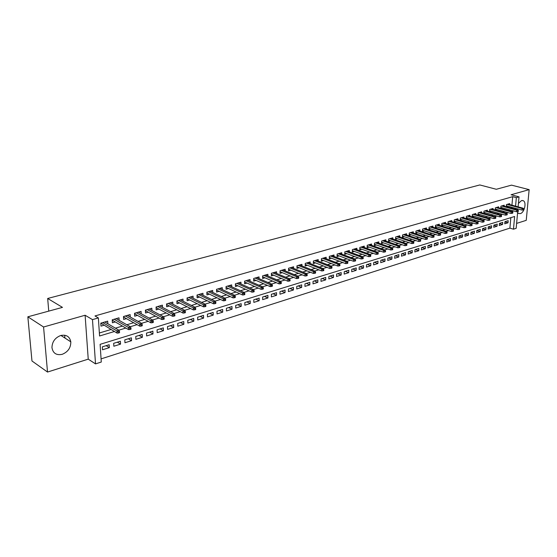 <?xml version="1.0" encoding="UTF-8"?>
<svg xmlns="http://www.w3.org/2000/svg" width="557" height="557" viewBox="0 0 557 557"><rect width="100%" height="100%" fill="white"/><g stroke="black" fill="none" stroke-linecap="round" stroke-linejoin="round"><path stroke-width="0.84" d="M62.231 354.315C67.996 351.927 70.857 347.763 70.809 341.824C69.695 336.519 66.325 334.416 60.706 335.509C55.073 337.723 52.156 341.754 51.954 347.61C52.95 353.284 56.375 355.519 62.231 354.315M517.599 212.565L518.532 213.456L520.335 213.603C524.45 212.649 526.831 202.212 523.26 200.701L521.54 200.569L518.442 203.375M517.69 211.611L516.165 228.321L513.484 229.185L514.633 216.485L100.114 344.337L101.283 362.036L95.519 363.895L92.483 319.621L98.366 317.929L99.564 335.996L114.38 331.519M88.236 359.147L85.11 315.248L43.571 327.001L27.85 316.808L31.972 360.985L47.519 372.048L88.236 359.147L95.519 363.895M516.611 223.392L526.24 220.342L529.15 189.638L511.061 194.755L519.033 196.858L518.121 206.856M101.075 358.882L509.899 228.133L513.484 229.185M43.571 327.001L47.519 372.048M27.85 316.808L62.481 307.38L47.672 298.475L479.814 184.952L496.308 189.276L511.507 185.14L529.15 189.638M107.842 323.749L107.682 321.138L100.789 323.151L100.984 326.137L103.853 325.288M119.149 320.352L119.003 317.824L112.236 319.802L112.417 322.768L115.243 321.932M130.268 317.024L130.136 314.573L123.48 316.515L123.647 319.46L126.446 318.632M141.193 313.751L141.074 311.377L134.529 313.285L134.683 316.202L137.447 315.394M151.929 310.541L151.824 308.23L145.398 310.11L145.537 313.006L148.259 312.205M162.491 307.38L162.393 305.139L156.071 306.991L156.197 309.866L158.891 309.072M172.872 304.282L172.788 302.103L166.571 303.92L166.689 306.775L169.349 305.988M183.079 301.24L183.009 299.116L176.896 300.898L177.001 303.739L179.626 302.959M193.126 298.239L193.063 296.178L187.048 297.932L187.138 300.745L189.735 299.979M203.006 295.294L202.95 293.281L197.039 295.015L197.115 297.807L199.685 297.055M212.725 292.404L212.677 290.441L206.863 292.14L206.925 294.918L209.467 294.173M222.285 289.556L222.25 287.642L216.527 289.313L216.582 292.07L219.089 291.332M231.698 286.758L231.67 284.885L226.038 286.535L226.086 289.271L228.558 288.54M240.965 284L240.944 282.176L235.395 283.798L235.43 286.514L237.881 285.797M250.079 281.292L250.065 279.51L244.607 281.104L244.634 283.805L247.057 283.088M259.061 278.625L259.054 276.885L253.679 278.451L253.693 281.139L256.088 280.429M267.896 276L267.896 274.295L262.605 275.847L262.612 278.507L264.979 277.811M276.599 273.417L276.606 271.753L271.391 273.278L271.391 275.917L273.738 275.228M285.17 270.876L285.177 269.247L280.053 270.744L280.039 273.376L282.357 272.693M293.616 268.37L293.63 266.775L288.575 268.251L288.554 270.862L290.845 270.187M301.929 265.905L301.95 264.345L296.972 265.8L296.944 268.39L299.213 267.722M310.124 263.475L310.145 261.95L305.243 263.377L305.208 265.954L307.45 265.292M318.193 261.087L318.221 259.583L313.389 260.996L313.347 263.558L315.568 262.904M326.144 258.727L326.179 257.257L321.417 258.65L321.368 261.191L323.561 260.544M333.984 256.408L334.019 254.967L329.326 256.338L329.271 258.866L331.443 258.225M341.713 254.117L341.747 252.711L337.124 254.062L337.062 256.568L339.213 255.935M349.323 251.868L349.364 250.483L344.811 251.813L344.741 254.305L346.865 253.679M356.828 249.647L356.877 248.283L352.379 249.599L352.303 252.077L354.412 251.458M364.229 247.454L364.278 246.124L359.85 247.419L359.766 249.877L361.848 249.264M371.526 245.296L371.575 243.987L367.209 245.268L367.119 247.712L369.187 247.106M378.718 243.172L378.774 241.884L374.464 243.144L374.374 245.574L376.421 244.976M385.813 241.077L385.869 239.809L381.622 241.049L381.524 243.465L383.55 242.873M392.817 239.009L392.873 237.762L388.682 238.988L388.577 241.39L390.582 240.798M399.717 236.969L399.773 235.743L395.644 236.955L395.533 239.343L397.517 238.751M406.526 234.957L406.589 233.752L402.509 234.943L402.398 237.317L404.361 236.739M413.245 232.972L413.308 231.789L409.284 232.965L409.165 235.326L411.115 234.748M419.874 231.016L419.936 229.853L415.968 231.009L415.842 233.355L417.771 232.784M426.411 229.08L426.474 227.938L422.561 229.08L422.429 231.413L424.343 230.849M432.866 227.179L432.928 226.051L429.071 227.179L428.932 229.498L430.826 228.941M439.229 225.3L439.299 224.186L435.49 225.307L435.351 227.604L437.224 227.054M445.516 223.441L445.586 222.354L441.826 223.448L441.68 225.738L443.539 225.195M451.72 221.609L451.797 220.537L448.079 221.623L447.932 223.9L449.771 223.357M457.847 219.806L457.917 218.748L454.254 219.82L454.101 222.083L455.925 221.54M463.89 218.024L463.967 216.979L460.347 218.038L460.193 220.287L462.004 219.75M469.864 216.262L469.941 215.232L466.362 216.276L466.202 218.518L467.998 217.989M475.755 214.522L475.831 213.512L472.308 214.542L472.141 216.764L473.916 216.241M481.575 212.809L481.659 211.806L478.171 212.823L478.003 215.037L479.765 214.522M487.326 211.11L487.403 210.128L483.963 211.131L483.789 213.331L485.537 212.816M493.001 209.439L493.084 208.464L489.687 209.46L489.506 211.646L491.239 211.138M498.612 207.782L498.689 206.828L495.333 207.81L495.152 209.982L496.872 209.481M504.148 206.153L504.231 205.206L500.917 206.174L500.729 208.339L502.435 207.838M504.921 221.895L508.012 222.786L504.753 223.81L504.941 221.679L508.2 220.669L508.012 222.786M499.434 223.573L502.567 224.492L499.267 225.522L499.455 223.385L502.748 222.361L502.567 224.492M493.885 225.279L497.06 226.219L493.718 227.263L493.899 225.112L497.241 224.074L497.06 226.219M488.266 227.005L491.483 227.966L488.099 229.024L488.273 226.859L491.657 225.808L491.483 227.966M482.571 228.746L485.836 229.735L482.411 230.8L482.585 228.635L486.01 227.569L485.836 229.735M476.813 230.514L480.12 231.524L476.653 232.61L476.82 230.424L480.287 229.345L480.12 231.524M470.978 232.304L474.327 233.334L470.818 234.434L470.985 232.241L474.494 231.148L474.327 233.334M465.074 234.114L468.465 235.172L464.914 236.286L465.074 234.072L468.632 232.972L468.465 235.172M459.086 235.945L462.533 237.031L458.933 238.159L459.086 235.938L462.693 234.817L462.533 237.031M453.057 237.811L456.517 238.911L452.876 240.053L453.029 237.818L456.677 236.683L456.517 238.911M446.965 239.705L450.432 240.819L446.742 241.975L446.888 239.726L450.578 238.584L450.432 240.819M440.796 241.62L444.263 242.755L440.524 243.924L440.671 241.661L444.409 240.499L444.263 242.755M434.544 243.569L438.018 244.711L434.23 245.895L434.369 243.625L438.157 242.441L438.018 244.711M428.215 245.533L431.682 246.688L427.846 247.893L427.985 245.609L431.821 244.412L431.682 246.688M421.802 247.531L425.269 248.701L421.384 249.919L421.517 247.614L425.402 246.41L425.269 248.701M415.299 249.55L418.773 250.734L414.833 251.966L414.958 249.654L418.899 248.429L418.773 250.734M408.713 251.597L412.187 252.794L408.197 254.048L408.316 251.722L412.312 250.476L412.187 252.794M402.043 253.672L405.517 254.883L401.465 256.157L401.583 253.811L405.635 252.558L405.517 254.883M395.275 255.774L398.749 257.007L394.648 258.288L394.76 255.935L398.861 254.66L398.749 257.007M388.417 257.905L391.891 259.151L387.735 260.453L387.839 258.086L392.003 256.791L391.891 259.151M381.468 260.07L384.943 261.33L380.73 262.646L380.828 260.265L385.047 258.956L384.943 261.33M374.422 262.256L377.897 263.538L373.622 264.874L373.712 262.479L377.994 261.149L377.897 263.538M367.279 264.478L370.753 265.773L366.415 267.13L366.506 264.721L370.844 263.37L370.753 265.773M360.031 266.733L363.505 268.042L359.112 269.421L359.195 266.991L363.589 265.626L363.505 268.042M352.685 269.017L356.16 270.347L351.704 271.739L351.773 269.296L356.236 267.91L356.16 270.347M345.236 271.329L348.71 272.679L344.184 274.093L344.254 271.635L348.779 270.229L348.71 272.679M337.681 273.682L341.149 275.047L336.56 276.481L336.623 274.009L341.218 272.582L341.149 275.047M330.016 276.063L333.483 277.449L328.832 278.904L328.881 276.418L333.539 274.97L333.483 277.449M322.245 278.479L325.706 279.886L320.985 281.362L321.027 278.855L325.754 277.386L325.706 279.886M314.357 280.93L317.81 282.357L313.02 283.854L313.062 281.334L317.859 279.844L317.81 282.357M306.35 283.422L309.803 284.864L304.937 286.389L304.971 283.847L309.838 282.336L309.803 284.864M298.225 285.943L301.671 287.405L296.742 288.951L296.763 286.402L301.706 284.864L301.671 287.405M289.981 288.512L293.428 289.995L288.415 291.562L288.435 288.992L293.448 287.433L293.428 289.995M281.612 291.109L285.052 292.613L279.962 294.207L279.976 291.617L285.066 290.037L285.052 292.613M273.118 293.755L276.55 295.28L271.384 296.895L271.384 294.291L276.557 292.683L276.55 295.28M264.498 296.435L267.917 297.981L262.674 299.624L262.667 296.999L267.917 295.37L267.917 297.981M255.74 299.158L259.151 300.724L253.832 302.395L253.811 299.757L259.144 298.099L259.151 300.724M246.848 301.922L250.253 303.509L244.843 305.208L244.822 302.548L250.232 300.871L250.253 303.509M237.818 304.728L241.216 306.343L235.722 308.063L235.688 305.389L241.181 303.683L241.216 306.343M228.642 307.582L232.032 309.219L226.448 310.966L226.407 308.272L231.99 306.538L232.032 309.219M219.326 310.479L222.703 312.143L217.028 313.918L216.972 311.203L222.654 309.441L222.703 312.143M209.857 313.417L213.22 315.109L207.462 316.912L207.392 314.183L213.164 312.393L213.22 315.109M200.235 316.411L203.59 318.124L197.735 319.962L197.658 317.212L203.521 315.387L203.59 318.124M190.459 319.446L193.801 321.194L187.848 323.053L187.765 320.289L193.718 318.437L193.801 321.194M180.524 322.538L183.852 324.306L177.801 326.2L177.704 323.415L183.761 321.535L183.852 324.306M170.421 325.678L173.735 327.474L167.587 329.403L167.476 326.597L173.631 324.682L173.735 327.474M160.151 328.874L163.452 330.698L157.199 332.654L157.074 329.828L163.333 327.885L163.452 330.698M149.715 332.118L152.994 333.97L146.637 335.962L146.498 333.114L152.869 331.137L152.994 333.97M139.097 335.418L142.362 337.305L135.894 339.331L135.741 336.463L142.216 334.451L142.362 337.305M128.298 338.774L131.543 340.689L124.963 342.75L124.796 339.861L131.389 337.814L131.543 340.689M117.311 342.193L120.535 344.135L113.844 346.231L113.663 343.321L120.368 341.239L120.535 344.135M509.899 228.133L510.832 217.662M109.158 344.727L102.335 346.844L102.53 349.775L109.339 347.645L109.158 344.727M511.939 205.171L512.698 196.67L94.982 315.944L98.366 317.929M99.362 332.989L110.982 329.514M115.41 328.184L122.422 326.082M126.843 324.759L133.666 322.719M138.073 321.396L144.709 319.405M149.109 318.089L155.57 316.153M159.956 314.844L166.237 312.957M170.616 311.648L176.729 309.817M181.095 308.508L187.041 306.726M191.392 305.424L197.178 303.69M201.523 302.388L207.155 300.703M211.486 299.401L216.965 297.765M221.282 296.47L226.615 294.869M230.918 293.581L236.112 292.028M240.401 290.74L245.449 289.229M249.731 287.948L254.646 286.472M258.914 285.198L263.698 283.764M267.952 282.49L272.603 281.097M276.85 279.823L281.376 278.465M285.609 277.198L290.009 275.882M294.228 274.615L298.517 273.334M302.716 272.074L306.893 270.827M311.078 269.567L315.137 268.356M319.314 267.102L323.269 265.919M327.425 264.672L331.269 263.524M335.418 262.277L339.157 261.156M343.293 259.917L346.934 258.831M351.056 257.592L354.593 256.533M358.701 255.301L362.141 254.27M366.234 253.045L369.583 252.043M373.663 250.824L376.922 249.842M380.988 248.624L384.156 247.677M388.208 246.466L391.286 245.54M395.324 244.335L398.318 243.437M402.349 242.232L405.259 241.355M409.27 240.158L412.096 239.308M416.093 238.111L418.843 237.289M422.833 236.091L425.506 235.291M429.475 234.1L432.072 233.327M436.027 232.137L438.554 231.385M442.495 230.201L444.946 229.47M448.872 228.293L451.254 227.576M455.173 226.407L457.485 225.71M461.384 224.541L463.633 223.872M467.518 222.709L469.697 222.055M473.568 220.892L475.685 220.259M479.549 219.103L481.603 218.49M485.446 217.334L487.438 216.736M491.274 215.587L493.203 215.009M497.025 213.867L498.898 213.303M502.706 212.168L504.524 211.618M508.311 210.483L510.073 209.961M511.667 208.221L511.751 207.267M509.62 204.537L509.704 203.611L506.424 204.565L506.236 206.717L507.928 206.222M47.672 298.475L48.751 311.119M85.11 315.248L92.483 319.621M512.698 196.67L516.339 197.638L519.033 196.858M517.933 208.966L517.836 210.031M515.295 209.223L515.378 208.262M515.566 206.16L516.339 197.638M118.815 330.183L125.84 328.059M130.268 326.722L137.106 324.661M141.52 323.325L148.169 321.319M152.576 319.99L159.044 318.033M163.438 316.71L169.732 314.809M174.118 313.487L180.238 311.635M184.611 310.319L190.564 308.522M194.929 307.199L200.722 305.452M205.067 304.143L210.706 302.437M215.044 301.128L220.53 299.471M224.854 298.169L230.194 296.554M234.504 295.252L239.698 293.685M243.994 292.39L249.056 290.858M253.338 289.57L258.253 288.08M262.528 286.792L267.311 285.351M271.572 284.063L276.23 282.657M280.477 281.376L285.01 280.004M289.243 278.73L293.65 277.4M297.87 276.126L302.159 274.831M306.364 273.557L310.541 272.296M314.733 271.029L318.792 269.804M322.969 268.544L326.924 267.353M331.088 266.093L334.931 264.93M339.088 263.677L342.827 262.549M346.962 261.303L350.604 260.203M354.725 258.956L358.262 257.891M362.37 256.652L365.817 255.607M369.911 254.375L373.26 253.365M377.34 252.133L380.598 251.144M384.664 249.919L387.832 248.965M391.884 247.74L394.962 246.807M399 245.588L401.994 244.683M406.018 243.472L408.929 242.594M412.939 241.383L415.773 240.527M419.769 239.322L422.519 238.493M426.502 237.289L429.175 236.481M433.144 235.284L435.741 234.497M439.696 233.306L442.216 232.541M446.157 231.35L448.608 230.612M452.535 229.428L454.916 228.711M458.829 227.528L461.14 226.831M465.039 225.655L467.288 224.972M471.173 223.803L473.353 223.141M477.224 221.978L479.333 221.338M483.191 220.175L485.244 219.555M489.088 218.393L491.079 217.794M494.908 216.631L496.844 216.053M500.659 214.898L502.532 214.334M506.334 213.185L508.151 212.635M511.939 211.493L513.693 210.964M106.136 345.667L109.339 347.645M64.696 335.217L64.918 338.036M506.32 205.777L522.013 210.086L522.16 208.52L507.03 204.391M523.308 209.07L523.232 209.94L523.775 209.773L523.859 208.903L522.16 208.52L523.141 208.227L508.012 204.099M522.013 210.086L523.232 209.94M523.859 208.903L523.141 208.227M500.813 207.385L516.534 211.751L516.68 210.177L501.53 205.999M517.836 210.727L517.759 211.604L518.309 211.437L518.386 210.56L516.68 210.177L517.669 209.878L502.525 205.707M516.534 211.751L517.759 211.604M518.386 210.56L517.669 209.878M495.236 209.021L510.992 213.435L511.131 211.855L495.967 207.622M512.294 212.405L512.217 213.289L512.774 213.115L512.851 212.238L511.131 211.855L512.134 211.549L496.976 207.329M510.992 213.435L512.217 213.289M512.851 212.238L512.134 211.549M489.589 210.671L505.38 215.141L505.519 213.547L490.334 209.272M506.682 214.111L506.605 214.995L507.169 214.821L507.246 213.937L505.519 213.547L506.536 213.24L491.351 208.972M505.38 215.141L506.605 214.995M507.246 213.937L506.536 213.24M483.866 212.342L499.692 216.868L499.831 215.267L484.625 210.936M501.001 215.831L500.924 216.722L501.495 216.548L501.572 215.656L499.831 215.267L500.861 214.953L485.655 210.637M499.692 216.868L500.924 216.722M501.572 215.656L500.861 214.953M478.08 214.034L493.934 218.616L494.066 217.007L478.846 212.628M495.243 217.578L495.173 218.469L495.751 218.295L495.821 217.397L494.066 217.007L495.11 216.694L479.89 212.321M493.934 218.616L495.173 218.469M495.821 217.397L495.11 216.694M472.218 215.747L488.106 220.391L488.231 218.769L472.997 214.341M489.415 219.34L489.345 220.245L489.93 220.064L490 219.166L488.231 218.769L489.29 218.448L474.056 214.027M488.106 220.391L489.345 220.245M490 219.166L489.29 218.448M466.279 217.481L482.195 222.18L482.327 220.551L467.072 216.067M483.511 221.129L483.441 222.034L484.033 221.853L484.103 220.948L482.327 220.551L483.392 220.231L468.145 215.754M482.195 222.18L483.441 222.034M484.103 220.948L483.392 220.231M460.263 219.235L476.214 223.998L476.339 222.361L461.071 217.822M477.53 222.946L477.46 223.851L478.059 223.67L478.129 222.758L476.339 222.361L477.426 222.034L462.157 217.508M476.214 223.998L477.46 223.851M478.129 222.758L477.426 222.034M454.171 221.011L470.15 225.843L470.275 224.193L454.992 219.604M471.473 224.777L471.403 225.696L472.009 225.508L472.078 224.596L470.275 224.193L471.375 223.865L456.092 219.277M470.15 225.843L471.403 225.696M472.078 224.596L471.375 223.865M448.002 222.814L464.009 227.709L464.127 226.051L448.838 221.401M465.332 226.643L465.262 227.562L465.882 227.374L465.944 226.455L464.127 226.051L465.241 225.71L449.952 221.073M464.009 227.709L465.262 227.562M465.944 226.455L465.241 225.71M441.75 224.638L457.791 229.595L457.903 227.931L442.599 223.225M459.107 228.523L459.045 229.449L459.671 229.261L459.734 228.335L457.903 227.931L459.031 227.59L443.727 222.897M457.791 229.595L459.045 229.449M459.734 228.335L459.031 227.59M435.414 226.49L451.483 231.51L451.595 229.832L436.284 225.07M452.806 230.438L452.744 231.371L453.377 231.176L453.44 230.243L451.595 229.832L452.737 229.491L437.426 224.736M451.483 231.51L452.744 231.371M453.44 230.243L452.737 229.491M429.001 228.363L445.092 233.453L445.203 231.768L429.879 226.943M446.415 232.373L446.359 233.313L446.999 233.111L447.062 232.178L445.203 231.768L446.359 231.42L431.041 226.602M445.092 233.453L446.359 233.313M447.062 232.178L446.359 231.42M422.498 230.257L438.617 235.423L438.721 233.724L423.39 228.836M439.939 234.337L439.884 235.277L440.531 235.082L440.594 234.135L438.721 233.724L439.898 233.369L424.566 228.495M438.617 235.423L439.884 235.277M440.594 234.135L439.898 233.369M415.905 232.178L432.051 237.414L432.155 235.708L416.817 230.765M433.381 236.321L433.325 237.275L433.98 237.073L434.042 236.126L432.155 235.708L433.346 235.346L418.008 230.417M432.051 237.414L433.325 237.275M434.042 236.126L433.346 235.346M409.228 234.128L425.402 239.433L425.499 237.721L410.154 232.708M426.725 238.34L426.669 239.294L427.337 239.092L427.393 238.138L425.499 237.721L426.704 237.352L411.358 232.36M425.402 239.433L426.669 239.294M427.393 238.138L426.704 237.352M402.453 236.105L418.655 241.487L418.746 239.754L403.4 234.685M419.985 240.38L419.929 241.341L420.605 241.139L420.66 240.178L418.746 239.754L419.971 239.385L404.619 234.33M418.655 241.487L419.929 241.341M420.66 240.178L419.971 239.385M395.588 238.104L411.811 243.562L411.908 241.822L396.556 236.683M413.141 242.455L413.092 243.423L413.781 243.214L413.83 242.246L413.141 242.455L411.908 241.822L413.148 241.453L397.795 236.321M411.811 243.562L413.092 243.423M413.83 242.246L413.148 241.453M388.633 240.137L404.876 245.672L404.967 243.917L389.615 238.716M406.213 244.558L406.157 245.533L406.861 245.317L406.909 244.349L406.213 244.558L404.967 243.917L406.22 243.541L390.868 238.347M404.876 245.672L406.157 245.533M406.909 244.349L406.22 243.541M381.58 242.191L397.844 247.802L397.928 246.048L382.575 240.77M399.181 246.688L399.132 247.67L399.835 247.454L399.884 246.473L399.181 246.688L397.928 246.048L399.202 245.658L383.85 240.401M397.844 247.802L399.132 247.67M399.884 246.473L399.202 245.658M374.422 244.272L390.715 249.975L390.791 248.199L375.439 242.859M392.044 248.847L392.003 249.835L392.72 249.62L392.762 248.631L392.044 248.847L390.791 248.199L392.086 247.809L376.734 242.483M390.715 249.975L392.003 249.835M392.762 248.631L392.086 247.809M367.167 246.389L383.481 252.168L383.557 250.385L368.205 244.976M384.81 251.04L384.769 252.036L385.5 251.813L385.541 250.824L384.81 251.04L383.557 250.385L384.866 249.989L369.514 244.593M383.481 252.168L384.769 252.036M385.541 250.824L384.866 249.989M359.808 248.533L376.142 254.396L376.212 252.606L360.866 247.12M377.479 253.268L377.437 254.264L378.175 254.041L378.217 253.045L377.479 253.268L376.212 252.606L377.542 252.203L362.196 246.73M376.142 254.396L377.437 254.264M378.217 253.045L377.542 252.203M352.344 250.706L368.699 256.659L368.762 254.855L353.423 249.292M370.029 255.524L369.994 256.526L370.746 256.297L370.781 255.294L370.029 255.524L368.762 254.855L370.113 254.445L354.767 248.902M368.699 256.659L369.994 256.526M370.781 255.294L370.113 254.445M344.776 252.906L361.145 258.956L361.208 257.139L345.869 251.499M362.482 257.807L362.447 258.817L363.206 258.587L363.241 257.578L362.482 257.807L361.208 257.139L362.572 256.721L347.241 251.103M361.145 258.956L362.447 258.817M363.241 257.578L362.572 256.721M337.096 255.141L353.479 261.282L353.535 259.451L338.21 253.741M354.816 260.133L354.781 261.149L355.554 260.913L355.589 259.896L354.816 260.133L353.535 259.451L354.927 259.033L339.603 253.338M353.479 261.282L354.781 261.149M355.589 259.896L354.927 259.033M329.305 257.411L345.702 263.642L345.758 261.804L330.44 256.011M347.039 262.486L347.011 263.51L347.791 263.273L347.819 262.25L347.039 262.486L345.758 261.804L347.164 261.379L331.847 255.6M345.702 263.642L347.011 263.51M347.819 262.25L347.164 261.379M321.396 259.708L337.807 266.044L337.855 264.192L322.559 258.316M339.143 264.881L339.116 265.912L339.916 265.668L339.937 264.638L339.143 264.881L337.855 264.192L339.29 263.76L323.986 257.898M337.807 266.044L339.116 265.912M339.937 264.638L339.29 263.76M313.375 262.048L329.8 268.474L329.841 266.608L314.559 260.655M331.137 267.311L331.109 268.349L331.916 268.105L331.937 267.068L331.137 267.311L329.841 266.608L331.29 266.169L316.007 260.23M329.8 268.474L331.109 268.349M331.937 267.068L331.29 266.169M305.229 264.415L321.668 270.946L321.702 269.066L306.434 263.029M322.997 269.776L322.976 270.82L323.798 270.57L323.819 269.525L322.997 269.776L321.702 269.066L323.171 268.627L307.903 262.605M321.668 270.946L322.976 270.82M323.819 269.525L323.171 268.627M296.958 266.817L313.41 273.452L313.438 271.565L298.19 265.438M314.74 272.276L314.726 273.327L315.554 273.076L315.575 272.025L314.74 272.276L313.438 271.565L314.935 271.113L299.687 265.007M313.41 273.452L314.726 273.327M315.575 272.025L314.935 271.113M288.568 269.254L305.02 276L305.048 274.1L289.828 267.889M306.357 274.817L306.343 275.875L307.185 275.618L307.199 274.559L306.357 274.817L305.048 274.1L306.566 273.64L291.339 267.444M305.02 276L306.343 275.875M307.199 274.559L306.566 273.64M280.046 271.725L296.512 278.591L296.526 276.669L281.327 270.368M297.842 277.4L297.828 278.465L298.691 278.201L298.698 277.142L297.842 277.4L296.526 276.669L298.072 276.209L282.865 269.922M296.512 278.591L297.828 278.465M298.698 277.142L298.072 276.209M271.391 274.239L287.865 281.215L287.872 279.287L272.707 272.895M289.194 280.018L289.187 281.09L290.058 280.825L290.065 279.753L289.194 280.018L287.872 279.287L289.445 278.813L274.267 272.436M287.865 281.215L289.187 281.09M290.065 279.753L289.445 278.813M262.605 276.787L279.078 283.882L279.085 281.939L263.948 275.45M280.408 282.684L280.408 283.764L281.292 283.492L281.292 282.413L280.408 282.684L279.085 281.939L280.679 281.459L265.529 274.991M279.078 283.882L280.408 283.764M281.292 282.413L280.679 281.459M253.686 279.377L270.159 286.59L270.159 284.641L255.05 278.054M271.489 285.386L271.489 286.472L272.387 286.201L272.387 285.114L271.489 285.386L270.159 284.641L271.774 284.147L256.659 277.581M270.159 286.59L271.489 286.472M272.387 285.114L271.774 284.147M244.62 282.002L261.094 289.348L261.087 287.377L246.013 280.693M262.417 288.136L262.424 289.229L263.336 288.951L263.336 287.858L262.417 288.136L261.087 287.377L262.73 286.883L247.649 280.213M261.094 289.348L262.424 289.229M263.336 287.858L262.73 286.883M235.409 284.676L251.882 292.147L251.868 290.162L236.836 283.381M253.205 290.928L253.212 292.028L254.138 291.75L254.131 290.643L253.205 290.928L251.868 290.162L253.539 289.661L238.5 282.893M251.882 292.147L253.212 292.028M254.131 290.643L253.539 289.661M226.051 287.384L242.518 294.987L242.497 292.989L227.507 286.103M243.841 293.762L243.855 294.876L244.795 294.59L244.788 293.476L243.841 293.762L242.497 292.989L244.196 292.481L229.199 285.609M242.518 294.987L243.855 294.876M244.788 293.476L244.196 292.481M216.541 290.134L233.007 297.877L232.979 295.864L218.038 288.874M234.33 296.644L234.344 297.765L235.298 297.473L235.284 296.359L234.33 296.644L232.979 295.864L234.699 295.349L219.75 288.373M233.007 297.877L234.344 297.765M235.284 296.359L234.699 295.349M206.884 292.933L223.336 300.815L223.294 298.789L208.402 291.687M224.652 299.582L224.673 300.703L225.648 300.411L225.627 299.283L224.652 299.582L223.294 298.789L225.049 298.26L210.149 291.179M223.336 300.815L224.673 300.703M225.627 299.283L225.049 298.26M197.06 295.774L213.505 303.802L213.456 301.762L198.619 294.549M214.821 302.562L214.842 303.697L215.831 303.391L215.81 302.263L214.821 302.562L213.456 301.762L215.239 301.226L200.388 294.033M213.505 303.802L214.842 303.697M215.81 302.263L215.239 301.226M187.075 298.656L203.507 306.837L203.451 304.783L188.67 297.459M204.816 305.591L204.844 306.733L205.853 306.427L205.825 305.285L204.816 305.591L203.451 304.783L205.268 304.24L190.473 296.93M203.507 306.837L204.844 306.733M205.825 305.285L205.268 304.24M176.924 301.588L193.342 309.929L193.279 307.861L178.553 300.418M194.651 308.675L194.678 309.824L195.702 309.511L195.674 308.362L194.651 308.675L193.279 307.861L195.124 307.304L180.384 299.882M193.342 309.929L194.678 309.824M195.674 308.362L195.124 307.304M166.599 304.568L182.995 313.069L182.926 310.987L168.27 303.419M184.304 311.809L184.339 312.964L185.384 312.651L185.349 311.488L184.304 311.809L182.926 310.987L184.806 310.416L170.136 302.876M182.995 313.069L184.339 312.964M185.349 311.488L184.806 310.416M156.099 307.596L172.482 316.265L172.398 314.162L157.812 306.482M173.784 314.997L173.826 316.167L174.884 315.84L174.842 314.677L173.784 314.997L172.398 314.162L174.306 313.584L159.706 305.925M172.482 316.265L173.826 316.167M174.842 314.677L174.306 313.584M147.18 309.588L161.69 317.399L161.781 319.516L145.44 310.674M163.076 318.242L163.124 319.419L164.204 319.091L164.155 317.915L163.076 318.242L161.69 317.399L163.633 316.815L149.102 309.024M161.781 319.516L163.124 319.419M164.155 317.915L163.633 316.815M134.557 313.793L150.891 322.823L150.794 320.693L136.361 312.749M152.179 321.542L152.235 322.726L153.335 322.392L153.279 321.208L152.179 321.542L150.794 320.693L152.771 320.094L138.317 312.178M150.891 322.823L152.235 322.726M153.279 321.208L152.771 320.094M123.508 316.975L139.807 326.186L139.703 324.042L125.353 315.972M141.095 324.905L141.158 326.096L142.272 325.754L142.216 324.564L141.095 324.905L139.703 324.042L141.715 323.436L127.344 315.387M139.807 326.186L141.158 326.096M142.216 324.564L141.715 323.436M112.256 320.205L128.528 329.612L128.409 327.453L114.15 319.245M129.809 328.324L129.878 329.521L131.013 329.18L130.951 327.976L129.809 328.324L128.409 327.453L130.456 326.834L116.183 318.653M128.528 329.612L129.878 329.521M130.951 327.976L130.456 326.834M100.831 323.137L117.047 333.1L116.921 330.921L102.753 322.573M118.321 331.805L118.397 333.016L119.553 332.661L119.483 331.45L118.321 331.805L116.921 330.921L119.003 330.294L104.82 321.974M117.047 333.1L118.397 333.016M119.483 331.45L119.003 330.294M70.809 341.824L60.915 335.453M523.26 200.701L522.355 200.464"/></g></svg>
